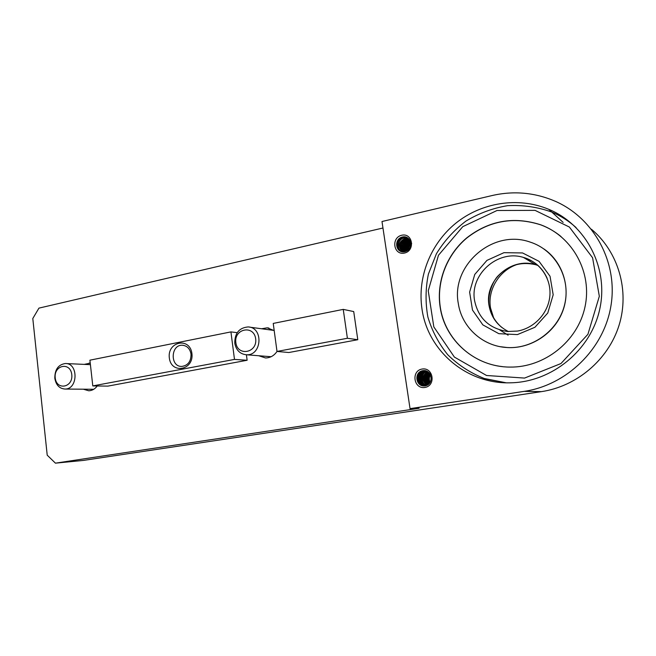 <?xml version="1.0" encoding="UTF-8"?>
<svg xmlns="http://www.w3.org/2000/svg" width="656" height="656" viewBox="0 0 656 656"><rect width="100%" height="100%" fill="white"/><g stroke="black" fill="none" stroke-linecap="round" stroke-linejoin="round"><path stroke-width="0.98" d="M458.314 303.539C450.787 265.746 492.435 228.665 530.023 242.048C554.812 249.829 570.736 277.226 564.898 303.449C559.297 329.714 533.262 349.156 507.277 347.532C482.644 346.458 461.701 327.131 458.314 303.539M543.996 248.993C563.119 262.203 571.253 288.665 562.725 311.174C554.287 333.732 530.63 348.926 507.391 347.557L500.225 346.68M502.562 366.63C470.631 363.309 444.653 337.635 440.283 307.09C436.42 281.867 446.654 254.946 466.793 238.03C489.155 220.605 513.861 216.226 540.905 224.91C548.252 227.681 554.968 231.56 561.052 236.554M440.135 307.049C436.273 281.818 446.506 254.881 466.654 237.956C489.023 220.523 513.738 216.144 540.806 224.828C572.672 236.537 592.622 272.658 584.939 307.147C577.518 341.686 544.144 367.614 510.081 367.081C475.034 367.18 444.76 340.161 440.135 307.049M191.019 354.076C191.101 361.415 188.001 365.54 181.728 366.433C169.863 366.852 170.658 344.359 182.475 345.245C187.157 345.778 190.002 348.73 191.019 354.076M191.921 353.535C189.887 336.815 167.141 341.456 169.322 357.914C171.142 374.486 194.061 370.279 191.921 353.535M230.928 331.903L89.913 360.177L92.791 385.917L234.487 359.406L230.928 331.903L237.21 332.658M517.83 264.245C499.454 269.928 487.269 289.706 490.54 308.049L493.853 318.513M92.791 385.917L107.846 386.122L247.132 360.267L234.487 359.406M247.132 360.267L246.41 354.773M343.244 309.386L347.393 338.275L277.004 351.444L288.845 352.518L357.791 339.718L353.715 311.567L343.244 309.386L273.232 323.424L277.004 351.444C274.085 355.724 270.256 357.897 265.5 357.955L258.735 355.741M347.393 338.275L357.791 339.718M382.965 228.009L38.942 308.123L32.8 318.521L47.216 455.182L55.432 463.161L83.427 460.414L541.503 391.624L524.169 391.37L410.041 408.639L381.989 221.515L492.049 195.554C513.828 190.552 535.042 192.511 555.689 201.449C594.147 218.497 618.272 262.646 610.9 306.098C603.709 349.582 566.317 385.22 524.169 391.37M410.041 408.639L419.11 408.27L55.432 463.161M261.596 328.763L267.181 327.82L274.2 330.624M97.252 385.982C94.948 389.024 92.127 390.632 88.781 390.787L83.312 389.197M84.206 364.383L90.241 363.137M430.188 382.44C428.926 379.799 429.04 377.233 430.541 374.732M429.967 382.776C428.425 379.89 428.557 377.093 430.352 374.371M429.524 383.358C427.433 380.045 427.573 376.847 429.967 373.756M429.09 383.834C426.433 380.16 426.589 376.626 429.565 373.239M428.647 384.236C425.432 380.25 425.605 376.437 429.172 372.797M428.212 384.58C424.432 380.324 424.612 376.265 428.762 372.411M427.769 384.875C423.423 380.382 423.62 376.109 428.352 372.067M427.335 385.129C422.423 380.423 422.62 375.97 427.942 371.772M426.892 385.343C421.414 380.447 421.619 375.839 427.523 371.517M426.449 385.523C420.275 383.186 420.742 373.002 427.097 371.296M426.006 385.671C419.241 383.612 419.75 372.469 426.671 371.107M425.564 385.785C418.208 384.063 418.766 371.919 426.244 370.943M425.121 385.876C417.364 384.564 417.659 371.772 425.465 370.861L425.81 370.812M425.121 385.99C416.74 385.621 416.248 371.788 424.571 370.796L425.367 370.714M424.227 385.966C415.83 385.597 415.338 371.722 423.686 370.73L424.924 370.64M422.784 370.665C432.066 369.025 434.436 384.465 425.096 385.876C415.838 387.425 413.526 372.132 422.784 370.665M422.095 369.041C433.329 367.04 436.207 385.753 424.891 387.466C413.674 389.328 410.894 370.82 422.095 369.041M409.459 248.378L410.566 245.861M408.417 250.822C408.139 247.779 409.221 245.319 411.681 243.442M407.515 250.42C407.253 247.394 408.335 244.942 410.763 243.073M406.786 250.895C406.113 247.164 407.392 244.27 410.623 242.212M406.105 251.24C404.99 246.894 406.433 243.647 410.418 241.49M405.474 251.494C403.883 246.59 405.449 243.048 410.172 240.85M404.859 251.666C402.784 246.312 404.432 242.523 409.803 240.309L409.885 240.285M404.276 251.789C401.718 246.312 403.26 242.343 408.901 239.899L409.574 239.784M403.711 251.855C400.668 246.295 402.095 242.171 407.991 239.489L409.237 239.325M403.161 251.879C399.627 246.271 400.939 241.998 407.081 239.079L408.885 238.915M402.628 251.855C398.602 246.238 399.783 241.843 406.162 238.669L408.499 238.538M402.112 251.789C397.593 246.197 398.635 241.687 405.244 238.251L408.106 238.202M401.603 251.691C396.076 248.739 397.995 238.956 404.317 237.833L407.688 237.907M401.111 251.56C395.133 248.936 396.798 238.579 403.383 237.415L407.245 237.644M402.448 236.988C411.492 234.84 413.788 249.78 404.686 251.707C395.65 253.765 393.42 238.964 402.448 236.988M401.743 235.242C412.698 232.626 415.486 250.74 404.457 253.068C393.518 255.545 390.828 237.628 401.743 235.242M591.409 229.223C618.321 251.724 629.85 290.723 619.026 325.368C608.21 360.013 576.468 386.45 541.503 391.624M421.988 308.943C417.249 277.513 430.295 243.983 455.764 223.245C481.266 202.606 517.978 196.456 548.777 209.321C586.07 224.713 608.916 267.976 599.732 309.214C590.81 350.501 551.786 381.858 511.278 382.784C466.678 384.605 427.655 350.657 421.988 308.943M55.211 377.848C53.702 364.99 70.405 361.595 71.783 374.617C73.259 387.647 56.465 390.779 55.211 377.848M54.817 378.266C54.776 369.508 58.294 364.597 65.37 363.522C78.474 362.957 78.113 389.402 65.001 389.049C59.376 388.614 55.981 385.015 54.817 378.266M235.84 342.629C233.872 328.648 253.839 324.581 255.668 338.767C257.603 352.961 237.505 356.708 235.84 342.629M234.774 343.211C234.709 333.215 239.128 327.787 248.025 326.942C263.622 327.18 262.031 355.839 246.459 354.773C240.039 354.101 236.144 350.247 234.774 343.211M517.625 331.059L507.432 331.485C489.409 328.623 478.478 318.431 474.641 300.891C469.45 274.88 497.478 249.264 523.398 257.414C534.443 260.752 542.356 267.697 547.129 278.259M508.466 331.567C497.732 326.098 491.262 317.504 489.073 305.762C484.103 281.08 510.827 256.865 535.509 264.671L538.133 265.524M506.088 382.784L484.153 378.455C470.336 372.92 458.208 365.031 447.794 354.789C438.643 343.482 432.001 330.878 427.868 316.987C425.301 302.719 425.473 288.419 428.401 274.077L436.42 253.741C444.145 241.096 453.968 230.231 465.883 221.129C478.749 213.339 492.64 208.182 507.572 205.672C522.709 204.852 537.453 206.976 551.786 212.06C560.732 215.849 568.834 221.015 576.083 227.558M506.047 382.784L485.801 378.988M524.562 378.077L486.547 375.494L454.378 357.077L433.821 326.901L428.245 290.788L438.47 255.25L462.767 226.664L497.018 210.502L535.05 210.363L569.359 227.033L592.581 257.734L599.33 296.274L587.915 334.298L560.946 363.555L524.562 378.077M517.412 334.593L498.831 333.674L482.841 324.876L472.484 310.058L469.622 292.117L474.755 274.446L486.949 260.383L503.956 252.675L522.545 252.945L539.035 261.326L550.04 276.266L553.18 294.79L547.752 313.06L534.927 327.278L517.412 334.593M508.121 335.183L499.782 329.952M528.08 260.227L530.901 260.424M507.432 331.485L517.543 331.059C534.41 328.172 548.596 312.904 549.892 295.536C551.286 278.169 539.617 261.818 523.398 257.414L535.509 264.671C521.077 261.416 508.621 265.122 498.158 275.791C493.46 280.284 487.023 294.232 489.179 306.057C491.024 314.65 495.182 321.743 501.651 327.328M182.475 345.245L183.295 345.31M89.15 363.063L89.856 363.096M267.181 327.82L268.878 328.057M563.127 222.384L548.777 209.321M65.001 389.049L93.734 389.287M66.002 363.555L90.413 364.662M246.459 354.773L271.125 356.725M249.567 327.147L273.954 330.427"/></g></svg>
